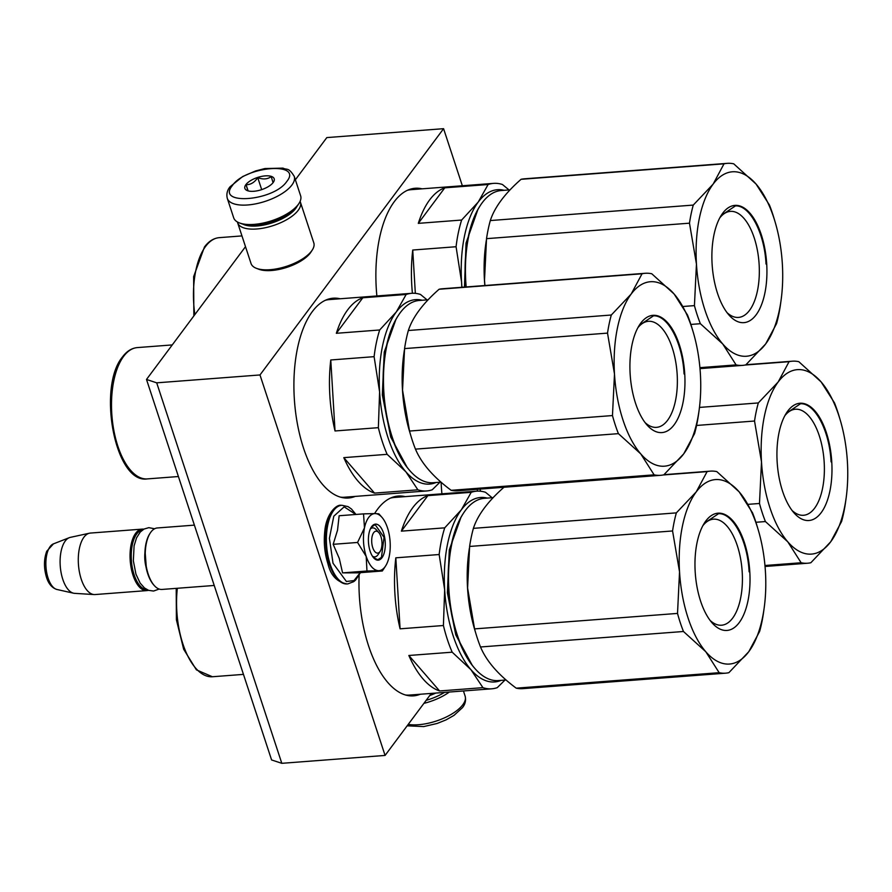 <?xml version="1.0" encoding="UTF-8"?>
<svg xmlns="http://www.w3.org/2000/svg" width="892" height="892" viewBox="0 0 892 892"><rect width="100%" height="100%" fill="white"/><g stroke="black" fill="none" stroke-linecap="round" stroke-linejoin="round"><path stroke-width="1.34" d="M340.131 298.764A100.205 46.429 85.6 0 0 333.207 298.196A100.205 46.429 85.6 0 0 312.367 311.542A100.205 46.429 85.6 0 0 297.75 425.707A100.205 46.429 85.6 0 0 348.438 498.015A100.205 46.429 85.6 0 0 355.206 496.398M441.116 482.226A100.205 46.429 85.6 0 0 441.919 493.822M405.18 496.621A100.205 46.429 85.6 0 0 398.256 496.041A100.205 46.429 85.6 0 0 377.416 509.399A100.205 46.429 85.6 0 0 374.584 513.58M359.108 575.307A100.205 46.429 85.6 0 0 413.498 695.871A100.205 46.429 85.6 0 0 420.255 694.255M422.094 188.825A100.205 46.429 85.6 0 0 415.17 188.257A100.205 46.429 85.6 0 0 394.331 201.603A100.205 46.429 85.6 0 0 376.87 295.966M431.327 693.407L385.076 755.435L259.985 374.952L443.58 128.682L462.346 185.759M351.314 496.699A100.205 46.429 -94.4 0 1 346.486 498.082M336.239 299.065A100.205 46.429 85.6 0 0 331.267 298.43M416.363 694.545A100.205 46.429 -94.4 0 1 411.535 695.927M401.288 496.922A100.205 46.429 85.6 0 0 396.316 496.287M418.203 189.126A100.205 46.429 85.6 0 0 413.23 188.491M443.58 128.682L326.818 137.591L295.363 179.771M259.985 374.952L156.702 382.835L146.5 379.457L245.501 246.671M385.076 755.435L281.805 763.318L156.702 382.835M281.805 763.318L271.592 759.951L146.5 379.457M378.788 532.58A11.016 5.107 -94.4 0 0 372.745 534.408A11.016 5.107 -94.4 0 0 372.745 547.643A11.016 5.107 85.6 0 0 380.215 551.301A11.016 5.107 85.6 0 0 380.94 536.649A11.016 5.107 -94.4 0 0 378.788 532.58L376.29 529.759M154.216 585.475L153.591 584.773A29.949 13.871 85.6 0 1 147.738 573.712A29.949 13.871 -94.4 0 1 149.711 533.862L150.224 533.07A30.83 14.283 -94.4 0 0 148.195 574.102A30.83 14.283 85.6 0 0 154.216 585.475A30.83 14.283 85.6 0 0 162.01 589.445L214.225 585.464M150.224 533.07A30.83 14.283 -94.4 0 1 157.326 527.964L194.4 525.132M142.53 529.993A29.949 13.871 -94.4 0 0 134.123 574.76A29.949 13.871 85.6 0 0 147.08 589.69M143.768 529.19A30.83 14.283 -94.4 0 0 142.14 529.123A30.83 14.283 -94.4 0 0 133.008 575.251A30.83 14.283 85.6 0 0 146.834 590.604A30.83 14.283 85.6 0 0 148.429 590.281M56.932 589.478C52.015 587.928 48.536 583.859 46.495 577.269C43.719 567.936 43.797 559.262 46.752 551.234L53.453 543.864A23.103 10.704 -94.4 0 0 48.09 578.094A23.103 10.704 -94.4 0 0 56.932 589.478L73.557 593.202A28.131 13.034 85.6 0 1 62.797 579.343A28.131 13.034 -94.4 0 1 69.331 537.664A28.131 13.034 -94.4 0 1 70.301 537.374L89.468 533.204A30.83 14.283 -94.4 0 0 81.25 579.198A30.83 14.283 85.6 0 0 94.151 594.563A30.83 14.283 85.6 0 0 95.065 594.551L146.834 590.604M89.468 533.204A30.83 14.283 -94.4 0 1 90.382 533.07L142.14 529.123M73.557 593.202A28.131 13.034 85.6 0 0 74.56 593.347L94.151 594.563M368.708 517.416A28.633 13.268 85.6 0 0 364.471 527.863L363.546 513.881L374.963 513.58A28.633 13.268 85.6 0 0 368.708 517.416M370.314 529.012A14.54 6.735 -94.4 0 1 372.622 527.886A14.54 6.735 -94.4 0 1 377.572 531.554M377.851 554.935A14.54 6.735 -94.4 0 1 374.83 556.876A14.54 6.735 -94.4 0 1 372.377 556.117M360.268 572.675L354.012 580.558L346.419 581.506L333.017 563.231L329.416 538.344L333.786 516.223L344.156 506.846L355.83 514.472M371.708 526.548A18.063 8.363 -94.4 0 1 383.56 533.126A18.063 8.363 -94.4 0 1 381.966 557.745A18.063 8.363 -94.4 0 1 373.648 557.823A18.063 8.363 -94.4 0 1 371.306 527.127A18.063 8.363 -94.4 0 1 371.708 526.548M363.546 513.881L339.138 515.743L337.522 530.216L333.173 544.321L339.295 558.481L342.573 572.876L357.915 572.854L382.322 570.991L378.554 570.702C373.514 570.356 369.388 565.595 366.188 556.441C363.245 546.919 362.676 537.397 364.471 527.863L357.569 542.459L366.188 556.441L366.969 571.014L342.573 572.876M366.969 571.014L378.554 570.702A28.633 13.268 85.6 0 0 385.612 565.952A28.633 13.268 85.6 0 0 389.146 556.708L389.269 556.117A28.633 13.268 -94.4 0 0 387.596 528.153L387.396 527.551A28.633 13.268 -94.4 0 0 381.899 517.282L378.888 513.859L375.287 513.58A28.633 13.268 -94.4 0 1 381.899 517.282M333.173 544.321L357.569 542.459M384.552 567.602L382.322 570.991M371.183 527.328L375.108 524.607L384.028 537.318L381.453 557.389L377.795 559.741L373.48 557.634M444.495 692.404A33.472 13.926 161.8 0 1 426.153 700.343M449.345 692.036A35.234 14.662 161.8 0 1 423.901 703.364M227.304 198.392L233.682 217.793A35.234 14.662 -18.2 0 0 239.491 222.944L241.375 223.658A33.472 13.926 -18.2 0 0 271.056 221.84A33.472 13.926 -18.2 0 0 297.237 206.052A33.472 13.926 -18.2 0 0 297.928 205.071L299.021 203.376A35.234 14.662 -18.2 0 0 300.626 195.783L294.248 176.382C288.372 166.96 287.302 170.305 282.998 168.12L264.846 168.555L255.513 170.974L242.691 176.527L230.002 186.829C227.181 190.33 226.278 194.188 227.304 198.392A35.234 14.662 -18.2 0 0 256.35 203.722A35.234 14.662 -18.2 0 0 291.918 185.012A35.234 14.662 -18.2 0 0 294.248 176.382M239.491 222.944A35.234 14.662 -18.2 0 0 270.744 221.038A35.234 14.662 -18.2 0 0 298.296 204.413A35.234 14.662 -18.2 0 0 299.021 203.376M232.288 185.659C215.797 205.639 273.654 201.224 286.767 181.5C303.258 161.519 245.4 165.934 232.288 185.659M245.902 184.622A15.42 6.411 -18.2 0 0 247.418 190.654A15.42 6.411 -18.2 0 0 261.1 189.818A15.42 6.411 -18.2 0 0 273.153 182.537A15.42 6.411 -18.2 0 0 273.465 182.091A15.42 6.411 -18.2 0 0 264.857 175.914A15.42 6.411 -18.2 0 0 245.902 184.622M273.052 182.693L271.235 176.605C267.511 179.303 263.017 179.649 257.743 177.631C254.633 182.358 250.752 184.733 246.092 184.744L247.909 190.821M246.092 184.744L248.11 190.877M257.743 177.631L261.69 189.617M429.754 695.515A30.83 12.822 -18.2 0 0 435.753 693.073M430.936 693.931A33.037 13.748 -18.2 0 0 432.508 693.318M300.091 201.402A33.037 13.748 161.8 0 1 300.414 202.183L313.806 242.892A33.037 13.748 161.8 0 1 312.289 250.005L310.918 252.124A30.83 12.822 161.8 0 1 310.293 253.038A30.83 12.822 161.8 0 1 286.176 267.578A30.83 12.822 161.8 0 1 258.836 269.25L256.483 268.358A33.037 13.748 161.8 0 1 251.042 263.53L237.651 222.81A33.037 13.748 161.8 0 1 237.45 221.996M312.289 250.005A33.037 13.748 161.8 0 1 311.609 250.986A33.037 13.748 161.8 0 1 285.774 266.563A33.037 13.748 161.8 0 1 256.483 268.358M296.991 206.375A30.83 12.822 161.8 0 1 295.653 208.516A30.83 12.822 161.8 0 1 270.343 223.424A30.83 12.822 161.8 0 1 242.892 224.16M300.414 202.183A33.037 13.748 161.8 0 1 298.229 210.267A33.037 13.748 161.8 0 1 264.891 227.817A33.037 13.748 161.8 0 1 237.651 222.81M461.008 517.204L449.3 549.885L447.383 592.779L455.779 634.892L472.314 665.432M439.6 690.966L408.848 655.486A99.101 45.916 85.6 0 0 439.6 690.966L482.929 687.654L470.931 669.669A92.5 42.849 -94.4 0 1 444.662 589.768L443.413 625.515A99.101 45.916 -94.4 0 0 452.188 652.186L470.931 669.669A92.5 42.849 -94.4 0 0 501.126 680.351M408.848 655.486L452.188 652.186M400.084 628.827L395.825 557.823A99.101 45.916 85.6 0 0 400.084 628.827L443.413 625.515M395.825 557.823L439.154 554.523L444.662 589.768A92.5 42.849 -94.4 0 1 461.331 509.823L444.718 527.841A99.101 45.916 -94.4 0 0 439.154 554.523M401.389 531.141L427.87 495.629A99.101 45.916 85.6 0 0 412.751 507.682A99.101 45.916 85.6 0 0 401.389 531.141L444.718 527.841M427.87 495.629L471.21 492.317L461.331 509.823A92.5 42.849 85.6 0 1 487.233 498.093M492.105 497.725L485.538 492.306A99.101 45.916 85.6 0 0 476.696 491.169A99.101 45.916 85.6 0 0 471.21 492.317M504.995 680.061L497.268 687.643A99.101 45.916 -94.4 0 1 491.771 688.802A99.101 45.916 -94.4 0 1 482.929 687.654M491.771 688.802L409.517 695.069A99.101 45.916 -94.4 0 1 405.414 694.991M476.696 491.169L394.442 497.446A99.101 45.916 85.6 0 0 390.406 498.137M763.898 609.894L763.418 613.339A101.309 46.93 -94.4 0 1 759.638 631.424L748.756 651.717L728.887 672.679A101.309 46.93 -94.4 0 1 725.698 673.17A101.309 46.93 -94.4 0 1 719.164 672.691L516.212 688.167C498.372 674.887 486.463 661.162 480.509 646.979A101.309 46.93 -94.4 0 1 475.938 633.733A101.309 46.93 -94.4 0 1 474.566 628.893L467.598 588.018L469.616 546.45A101.309 46.93 85.6 0 1 473.396 528.354C477.699 515.063 487.946 501.315 504.147 487.099M473.396 528.354L676.348 512.878A101.309 46.93 85.6 0 0 672.568 530.963L469.616 546.45M719.164 672.691L705.806 651.751A92.5 42.849 -94.4 0 0 748.756 651.717A92.5 42.849 -94.4 0 0 764.165 607.998A92.5 42.849 -94.4 0 0 765.436 571.772A92.5 42.849 85.6 0 0 758.189 529.725A92.5 42.849 85.6 0 0 739.167 491.871L716.822 471.612A101.309 46.93 85.6 0 0 710.288 471.143A101.309 46.93 85.6 0 0 707.1 471.623L663.124 474.979M676.348 512.878L696.217 491.905A92.5 42.849 85.6 0 1 739.167 491.871L752.525 512.811A101.309 46.93 85.6 0 1 757.096 526.057L758.189 529.725M480.509 646.979L683.462 631.491L705.806 651.751A92.5 42.849 -94.4 0 1 679.537 571.85A92.5 42.849 85.6 0 1 696.217 491.905L707.1 471.623M683.462 631.491A101.309 46.93 -94.4 0 1 677.519 613.417L679.537 571.85L672.568 530.963M725.698 673.17L522.745 688.646A101.309 46.93 -94.4 0 1 516.212 688.167M677.519 613.417L474.566 628.893M463.305 513.446L462.792 514.238A90.516 41.935 85.6 0 0 448.498 589.545A90.516 41.935 -94.4 0 0 474.533 668.108L475.157 668.81A91.397 42.348 -94.4 0 1 448.866 589.478A91.397 42.348 85.6 0 1 463.305 513.446A91.397 42.348 85.6 0 1 484.356 498.316L493.153 497.647M506.054 679.983L498.249 680.574A91.397 42.348 -94.4 0 1 475.157 668.81M469.348 548.324L468.802 552.26A91.397 42.348 85.6 0 0 467.542 588.051A91.397 42.348 -94.4 0 0 474.7 629.607L475.938 633.733M702.874 525.667A53.174 24.642 85.6 0 1 713.477 519.166A53.174 24.642 85.6 0 1 714.336 519.133A53.174 24.642 -94.4 0 1 742.155 571.248A53.174 24.642 -94.4 0 1 721.561 625.214A53.174 24.642 -94.4 0 1 720.703 625.247A53.174 24.642 85.6 0 1 710.099 620.408M718.963 513.145A58.805 27.239 85.6 0 0 704.479 522.913A58.805 27.239 85.6 0 0 712.095 622.872A58.805 27.239 85.6 0 0 726.01 630.477A58.805 27.239 85.6 0 0 749.793 571.783A58.805 27.239 85.6 0 0 718.963 513.145M704.245 523.281L718.551 513.68C732.968 512.878 747.619 540.742 749.113 571.817M395.959 319.358L384.251 352.028L382.333 394.922L390.718 437.035L407.265 467.586M374.54 493.109L343.799 457.641A99.101 45.916 85.6 0 0 374.54 493.109L417.88 489.808L405.882 471.812A92.5 42.849 -94.4 0 1 379.602 391.911L378.364 427.669A99.101 45.916 -94.4 0 0 387.139 454.329L405.882 471.812A92.5 42.849 -94.4 0 0 436.077 482.505M343.799 457.641L387.139 454.329M335.035 430.97L330.776 359.978A99.101 45.916 85.6 0 0 335.035 430.97L378.364 427.669M330.776 359.978L374.105 356.666L379.602 391.911A92.5 42.849 -94.4 0 1 396.282 311.966L379.669 329.984A99.101 45.916 -94.4 0 0 374.105 356.666M336.34 333.296L362.821 297.772A99.101 45.916 85.6 0 0 347.702 309.825A99.101 45.916 85.6 0 0 336.34 333.296L379.669 329.984M362.821 297.772L406.15 294.472L396.282 311.966A92.5 42.849 85.6 0 1 422.172 300.247M427.045 299.868L420.489 294.449A99.101 45.916 85.6 0 0 411.647 293.312A99.101 45.916 85.6 0 0 406.15 294.472M439.946 482.204L432.207 489.797A99.101 45.916 -94.4 0 1 426.722 490.946A99.101 45.916 -94.4 0 1 417.88 489.808M426.722 490.946L344.468 497.223A99.101 45.916 -94.4 0 1 340.365 497.134M411.647 293.312L329.393 299.589A99.101 45.916 85.6 0 0 325.357 300.292M698.849 412.037L698.369 415.482A101.309 46.93 -94.4 0 1 694.589 433.579L683.707 453.861L663.838 474.834A101.309 46.93 -94.4 0 1 660.649 475.313A101.309 46.93 -94.4 0 1 654.115 474.834L451.162 490.321C433.322 477.042 421.414 463.305 415.46 449.122A101.309 46.93 -94.4 0 1 410.889 435.876A101.309 46.93 -94.4 0 1 409.517 431.048L402.548 390.161L404.567 348.594A101.309 46.93 85.6 0 1 408.346 330.508C412.65 317.206 422.897 303.458 439.098 289.253A101.309 46.93 85.6 0 1 442.287 288.774L645.239 273.286A101.309 46.93 85.6 0 0 642.05 273.777L439.098 289.253M408.346 330.508L611.299 315.021A101.309 46.93 85.6 0 0 607.519 333.117L404.567 348.594M654.115 474.834L640.757 453.894A92.5 42.849 -94.4 0 0 683.707 453.861A92.5 42.849 -94.4 0 0 699.116 410.142A92.5 42.849 -94.4 0 0 700.387 373.915A92.5 42.849 85.6 0 0 693.14 331.869A92.5 42.849 85.6 0 0 674.118 294.014L651.773 273.766A101.309 46.93 85.6 0 0 645.239 273.286M611.299 315.021L631.168 294.059A92.5 42.849 85.6 0 1 674.118 294.014L687.476 314.954A101.309 46.93 85.6 0 1 692.047 328.2L693.14 331.869M415.46 449.122L618.412 433.646L640.757 453.894A92.5 42.849 -94.4 0 1 614.488 373.993A92.5 42.849 85.6 0 1 631.168 294.059L642.05 273.777M618.412 433.646A101.309 46.93 -94.4 0 1 612.469 415.56L614.488 373.993L607.519 333.117M660.649 475.313L457.696 490.79A101.309 46.93 -94.4 0 1 451.162 490.321M612.469 415.56L409.517 431.048M398.256 315.59L397.743 316.381A90.516 41.935 85.6 0 0 383.448 391.688A90.516 41.935 -94.4 0 0 409.484 470.251L410.108 470.954A91.397 42.348 -94.4 0 1 383.816 391.633A91.397 42.348 85.6 0 1 398.256 315.59A91.397 42.348 85.6 0 1 419.307 300.459L428.104 299.79M441.005 482.126L433.2 482.717A91.397 42.348 -94.4 0 1 410.108 470.954M404.299 350.467L403.753 354.414A91.397 42.348 85.6 0 0 402.493 390.205A91.397 42.348 -94.4 0 0 409.651 431.75L410.889 435.876M637.813 327.81A53.174 24.642 85.6 0 1 648.428 321.31A53.174 24.642 85.6 0 1 649.287 321.276A53.174 24.642 -94.4 0 1 677.106 373.391A53.174 24.642 -94.4 0 1 656.512 427.357A53.174 24.642 -94.4 0 1 655.653 427.391A53.174 24.642 85.6 0 1 645.05 422.552M653.914 315.289A58.805 27.239 85.6 0 0 639.43 325.067A58.805 27.239 85.6 0 0 647.046 425.027A58.805 27.239 85.6 0 0 660.961 432.62A58.805 27.239 85.6 0 0 684.744 373.938A58.805 27.239 85.6 0 0 653.914 315.289M639.185 325.435L653.501 315.824C667.918 315.021 682.57 342.885 684.064 373.971M480.387 491.202L480.253 489.072M477.287 489.295A99.101 45.916 85.6 0 0 477.454 491.124M845.861 499.955L845.382 503.4A101.309 46.93 -94.4 0 1 841.602 521.486L830.72 541.767L810.85 562.74A101.309 46.93 -94.4 0 1 807.661 563.22A101.309 46.93 -94.4 0 1 801.127 562.752L764.957 565.506M699.462 407.421L758.312 402.939A101.309 46.93 85.6 0 0 754.532 421.024L696.574 425.451M801.127 562.752L787.77 541.812A92.5 42.849 -94.4 0 0 830.72 541.767A92.5 42.849 -94.4 0 0 846.129 498.059A92.5 42.849 -94.4 0 0 847.4 461.833A92.5 42.849 85.6 0 0 840.153 419.786A92.5 42.849 85.6 0 0 821.131 381.932L798.786 361.673A101.309 46.93 85.6 0 0 792.252 361.204A101.309 46.93 85.6 0 0 789.063 361.684L745.088 365.04M758.312 402.939L778.181 381.966A92.5 42.849 85.6 0 1 821.131 381.932L834.488 402.872A101.309 46.93 85.6 0 1 839.06 416.118L840.153 419.786M755.925 522.277L765.425 521.552L787.77 541.812A92.5 42.849 -94.4 0 1 761.5 461.911A92.5 42.849 85.6 0 1 778.181 381.966L789.063 361.684M765.425 521.552A101.309 46.93 -94.4 0 1 759.482 503.478L761.5 461.911L754.532 421.024M759.482 503.478L748.198 504.337M784.837 415.717A53.174 24.642 85.6 0 1 795.441 409.227A53.174 24.642 85.6 0 1 796.3 409.194A53.174 24.642 -94.4 0 1 824.119 461.298A53.174 24.642 -94.4 0 1 803.525 515.275A53.174 24.642 -94.4 0 1 802.666 515.308A53.174 24.642 85.6 0 1 792.063 510.458M800.927 403.206A58.805 27.239 85.6 0 0 786.443 412.974A58.805 27.239 85.6 0 0 794.058 512.933A58.805 27.239 85.6 0 0 807.974 520.538A58.805 27.239 85.6 0 0 831.757 461.844A58.805 27.239 85.6 0 0 800.927 403.206M786.209 413.342L800.514 403.742C814.931 402.928 829.582 430.803 831.076 461.878M477.922 209.408L466.048 243.025L464.464 287.079M461.956 287.269A92.5 42.849 -94.4 0 1 461.565 281.972L461.811 287.28M415.337 293.357L412.74 250.039A99.101 45.916 85.6 0 0 412.405 293.267M412.74 250.039L456.068 246.727L461.565 281.972A92.5 42.849 -94.4 0 1 478.246 202.027L461.632 220.045A99.101 45.916 -94.4 0 0 456.068 246.727M418.303 223.357L444.785 187.833A99.101 45.916 85.6 0 0 429.665 199.886A99.101 45.916 85.6 0 0 418.303 223.357L461.632 220.045M444.785 187.833L488.114 184.521L478.246 202.027A92.5 42.849 85.6 0 1 504.136 190.297M509.009 189.929L502.452 184.51A99.101 45.916 85.6 0 0 493.611 183.373A99.101 45.916 85.6 0 0 488.114 184.521M493.611 183.373L411.357 189.65A99.101 45.916 85.6 0 0 407.321 190.353M780.812 302.098L780.333 305.543A101.309 46.93 -94.4 0 1 776.553 323.64L765.671 343.922L745.801 364.884A101.309 46.93 -94.4 0 1 742.612 365.374A101.309 46.93 -94.4 0 1 736.078 364.895L699.908 367.66M490.31 220.558L693.262 205.082A101.309 46.93 85.6 0 0 689.483 223.178L486.53 238.655A101.309 46.93 85.6 0 1 490.31 220.558C494.614 207.267 504.861 193.519 521.062 179.314A101.309 46.93 85.6 0 1 524.251 178.824L727.203 163.347A101.309 46.93 85.6 0 0 724.014 163.827L521.062 179.314M736.078 364.895L722.721 343.955A92.5 42.849 -94.4 0 0 765.671 343.922A92.5 42.849 -94.4 0 0 781.08 300.203A92.5 42.849 -94.4 0 0 782.351 263.976A92.5 42.849 85.6 0 0 775.103 221.93A92.5 42.849 85.6 0 0 756.082 184.075L733.737 163.827A101.309 46.93 85.6 0 0 727.203 163.347M693.262 205.082L713.132 184.12A92.5 42.849 85.6 0 1 756.082 184.075L769.439 205.015A101.309 46.93 85.6 0 1 774.011 218.261L775.103 221.93M690.876 324.432L700.376 323.707L722.721 343.955A92.5 42.849 -94.4 0 1 696.451 264.054A92.5 42.849 85.6 0 1 713.132 184.12L724.014 163.827M700.376 323.707A101.309 46.93 -94.4 0 1 694.433 305.622L696.451 264.054L689.483 223.178M694.433 305.622L683.149 306.48M484.902 285.518L484.512 280.222L486.53 238.655M510.068 189.851L501.271 190.52A91.397 42.348 85.6 0 0 480.219 205.651L479.706 206.442A90.516 41.935 85.6 0 0 465.412 281.749A90.516 41.935 -94.4 0 0 465.791 286.979M466.17 286.945A91.397 42.348 -94.4 0 1 465.78 281.682A91.397 42.348 85.6 0 1 480.219 205.651M486.263 240.528L485.716 244.464A91.397 42.348 85.6 0 0 484.456 280.266A91.397 42.348 -94.4 0 0 484.847 285.518M719.788 217.871A53.174 24.642 85.6 0 1 730.392 211.371A53.174 24.642 85.6 0 1 731.25 211.337A53.174 24.642 -94.4 0 1 759.07 263.452A53.174 24.642 -94.4 0 1 738.476 317.418A53.174 24.642 -94.4 0 1 737.617 317.452A53.174 24.642 85.6 0 1 727.013 312.613M735.878 205.35A58.805 27.239 85.6 0 0 721.394 215.117A58.805 27.239 85.6 0 0 729.009 315.077A58.805 27.239 85.6 0 0 742.924 322.681A58.805 27.239 85.6 0 0 766.707 263.987A58.805 27.239 85.6 0 0 735.878 205.35M721.149 215.496L735.465 205.885C749.882 205.082 764.533 232.946 766.027 264.032M144.905 552.795A20.26 9.388 85.6 0 0 145.976 566.788M329.471 564.313A39.415 18.264 -94.4 0 1 341.145 505.329C336.518 504.114 326.204 513.837 324.777 531.309C323.584 542.526 324.643 553.363 327.955 563.822C330.698 575.452 337.098 582.153 347.144 583.948A39.415 18.264 -94.4 0 1 329.471 564.313M360.435 572.664L355.607 580.034L353.723 581.651L347.847 583.892A39.415 18.264 -94.4 0 1 330.174 564.257A39.415 18.264 -94.4 0 1 341.848 505.273L341.145 505.329M463.439 690.954L465.133 696.128A35.234 14.662 161.8 0 1 462.792 704.758A35.234 14.662 161.8 0 1 408.224 724.393M243.46 674.385L212.385 676.749A65.852 30.506 -94.4 0 1 177.341 588.274M123.631 356.365A65.852 30.506 -94.4 0 1 137.323 347.59C131.659 348.125 126.72 351.247 122.483 356.945C97.116 387.139 114.945 484.178 147.336 478.904A65.852 30.506 -94.4 0 1 114.031 431.382A65.852 30.506 -94.4 0 1 123.631 356.365M194.846 314.608A65.852 30.506 -94.4 0 1 205.595 246.415A65.852 30.506 -94.4 0 1 219.287 237.651C213.634 238.186 208.683 241.308 204.446 247.006L193.642 276.643L193.854 315.935M380.215 551.301L378.175 554.467M53.453 543.864L69.331 537.664M347.847 583.892L347.144 583.948M355.997 514.461L351.426 508.975L348.025 506.611L341.848 505.273M385.612 565.952L383.683 568.951M146.433 568.973L145.028 550.565M154.584 528.766L148.786 527.663L143.991 529.067L140.256 532.033L136.532 537.865L134.09 545.859L133.343 560.733L135.941 574.147L140.122 583.056L144.471 587.962L148.618 590.359L153.569 591.039L159.177 589.066M465.133 696.128C466.148 700.354 465.256 704.212 462.435 707.679L454.006 715.373L446.123 719.855L437.18 723.457L423.667 726.59L407.165 725.82M212.385 676.749L196.407 669.859L183.663 649.253L176.404 619.817L176.203 588.363M664.016 474.678L710.288 471.143M764.165 607.998L763.686 611.466M178.411 476.529L147.336 478.904M172.245 344.925L137.323 347.59M699.116 410.142L698.637 413.62M745.98 364.728L792.252 361.204M765.046 566.476L807.661 563.22M846.129 498.059L845.649 501.527M241.955 235.912L219.287 237.651M699.997 368.619L742.612 365.374M781.08 300.203L780.6 303.67"/></g></svg>
